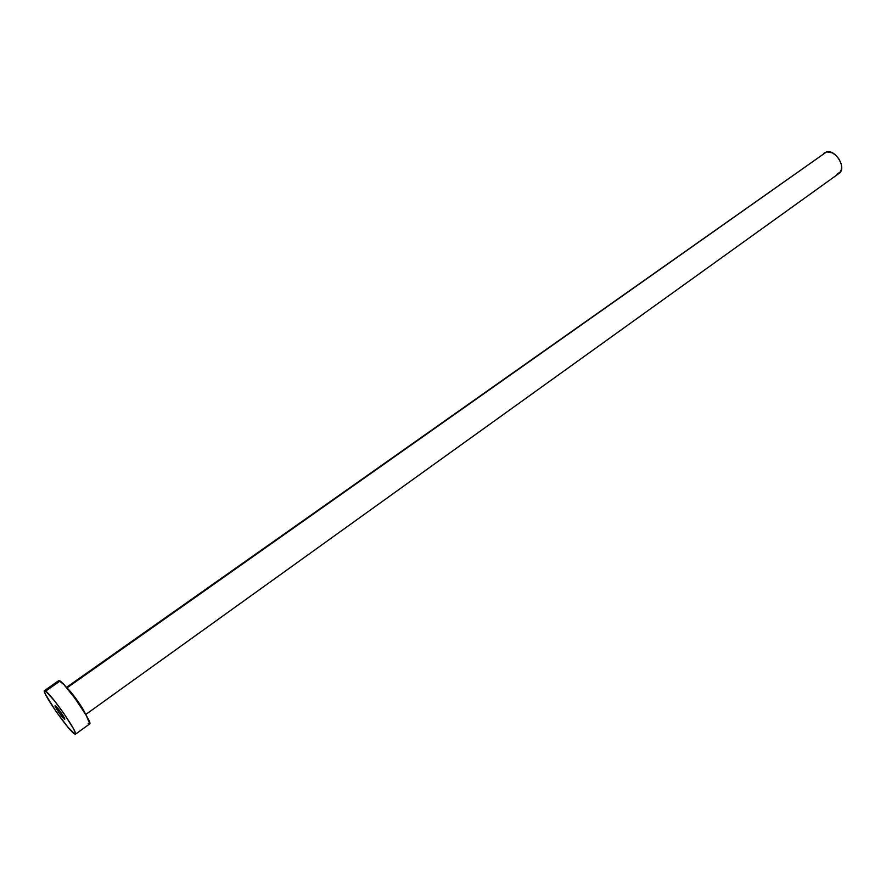 <?xml version="1.0" encoding="UTF-8"?>
<svg xmlns="http://www.w3.org/2000/svg" width="886" height="886" viewBox="0 0 886 886"><rect width="100%" height="100%" fill="white"/><g stroke="black" fill="none" stroke-linecap="round" stroke-linejoin="round"><path stroke-width="1.33" d="M64.335 719.1C62.264 717.682 54.101 705.843 55.076 705.655L58.753 712.233L64.656 719.277L61.079 712.698L55.475 705.81C57.501 707.15 65.752 719.111 64.756 719.266L64.335 719.1M84.502 712.001C81.59 705.765 70.359 690.438 67.037 688.145C70.791 690.703 84.037 709.309 85.222 713.695M85.709 714.504L839.064 173.39C846.938 168.606 835.908 149.424 826.649 151.849L66.882 687.957L826.649 151.849L66.428 687.425M45.662 691.113C51.986 695.122 78.71 733.829 75.443 734.217L74.025 733.608C67.225 728.813 41.409 691.346 44.444 690.659L45.662 691.113L60.093 680.991L45.662 691.113L54.489 700.815L63.692 713.23L73.416 728.58L75.443 732.999L75.077 734.239L67.934 727.173L56.25 711.724L45.319 694.048L44.311 690.958L45.662 691.113M75.454 734.206L89.674 723.94C93.163 723.375 66.627 684.812 60.093 680.991L58.819 680.581L44.455 690.659M58.808 680.592L63.726 684.369L75.122 698.578L86.008 715.013L89.807 723.751M89.287 723.984L88.19 723.386M823.747 153.333L826.649 151.849L832.308 152.846L836.107 155.526L839.219 159.38L841.179 163.81L841.678 168.13L840.648 171.662L836.661 174.387"/></g></svg>
